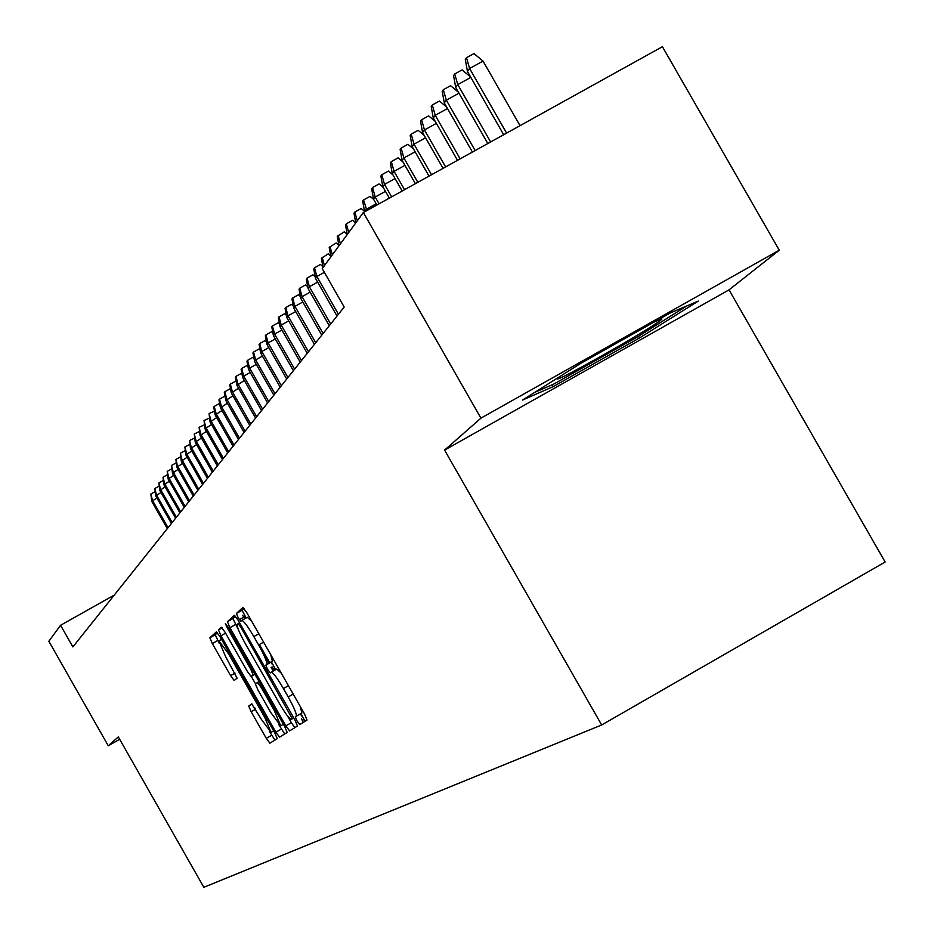 <?xml version="1.0" encoding="UTF-8"?>
<svg xmlns="http://www.w3.org/2000/svg" width="934" height="934" viewBox="0 0 934 934"><rect width="100%" height="100%" fill="white"/><g stroke="black" fill="none" stroke-linecap="round" stroke-linejoin="round"><path stroke-width="1.4" d="M297.035 721.025L299.721 724.621L307.053 720.056L304.531 713.973L246.739 612.541L242.91 607.485L236.395 613.463L238.193 617.736L240.832 621.238L241.672 620.48C243.47 620.491 247.522 625.862 253.826 636.591L258.601 644.974C264.614 655.855 267.322 662.334 266.739 664.436L265.828 665.125L267.603 669.363L270.265 672.912L271.164 672.235C273.032 672.363 277.118 677.804 283.422 688.556L288.209 696.951C294.175 707.75 296.86 714.16 296.253 716.203L295.284 716.833L297.035 721.025M300.351 706.629L301.88 713.004L300.9 713.634L305.056 721.293M244.054 608.419L242.034 610.276L246.167 617.946M270.778 654.722L272.366 661.237L271.455 661.937L275.693 669.666M248.724 706.034L251.141 711.72L266.283 738.315L269.891 743.195L277.223 738.631L274.794 732.898L219.98 636.661L216.384 631.828L209.87 637.794L212.322 643.561L230.605 675.656L234.177 680.466L237.084 678.177L225.491 656.369L218.906 640.841L228.538 653.777L264.567 717.032L271.07 732.361L261.298 719.25L251.713 703.886L248.724 706.034L252.145 704.096L248.724 706.034M272.366 661.237L266.739 664.436L272.354 661.249M118.326 736.914L108.262 745.776L48.848 641.261L60.57 625.278L72.875 646.923L344.191 307.053L322.23 268.607L363.361 212.532L480.94 418.163L444.584 450.106L601.671 724.982L203.834 887.3L118.326 736.914M285.851 725.87L289.61 730.913L297.467 726.022L294.992 720.056L238.158 620.281L234.399 615.296L227.406 621.705L229.927 627.695L285.851 725.87L291.361 722.729L294.829 727.668M287.158 732.443L279.581 737.171L275.892 732.198L220.973 635.762L218.486 629.901L221.346 627.274L224.989 632.143L247.44 671.558L251.118 676.485L253.161 674.908L250.674 669.013L227.16 627.73L225.398 623.55L227.978 626.983L284.707 726.594L287.17 732.431M304.799 721.457L303.772 719.659M301.635 715.911L300.479 713.88M275.39 669.841L274.351 668.008M272.214 664.261L271.035 662.183M245.911 618.086L244.93 616.382M251.141 711.72L255.577 709.198L254.772 707.809M601.671 724.982L885.152 562.011L729.022 289.867L779.26 250.195L480.94 418.163M779.26 250.195L662.416 46.7L363.361 212.532M108.262 745.776L119.68 739.296M114.24 595.11L60.57 625.278M444.584 450.106L729.022 289.867M522.526 400.067L552.975 386.711L639.486 337.98L698.328 301.063L670.133 313.03L580.796 363.326L522.526 400.067M638.517 336.275L639.486 337.98M551.924 384.866L552.975 386.711M281.368 673.309L276.791 669.048L271.234 672.2M251.795 621.414L247.312 617.292L241.789 620.409M235.52 616.23L232.94 618.588L238.474 629.866M287.485 715.923L291.361 722.729M244.708 618.763L242.63 615.226M274.187 670.519L272.086 666.818M269.751 662.731L259.383 644.53M303.13 722.496L301.484 718.491M292.319 718.736L240.774 627.134L238.147 623.643L237.271 624.426C236.711 626.539 239.419 632.972 245.373 643.724L279.196 703.115C285.395 713.693 289.447 719.11 291.35 719.355L292.319 718.736M262.512 652.282L268.77 663.28M271.105 667.378L273.218 671.079M278.507 724.189L284.707 733.972M255.589 683.945L251.281 676.391M270.743 712.467L280.714 725.811L274.129 710.179L261.193 687.482L257.492 682.509L255.426 684.062L257.901 689.922L270.743 712.467M217.447 632.738L215.217 634.781L219.175 643.199M269.272 731.17L274.935 740.055M467.432 71.428L465.284 59.356L466.486 57.71L473.947 53.588L483.03 61.072L469.592 68.497L467.432 71.428L503.683 134.718M466.486 57.71L469.592 68.497L506.602 133.107M483.03 61.072L520.04 125.658M560.739 375.97L557.575 378.62C553.979 383.699 651.208 328.546 660.945 320L661.961 318.984L654.255 321.961M686.782 305.955L637.7 336.789L553.839 384.026L534.715 392.385M470.841 77.382L457.765 84.597L455.687 87.434L487.805 143.521M455.687 87.434L453.562 75.561L454.718 73.961L457.765 84.597L490.63 141.956M454.718 73.961L462.073 69.898L470.584 76.938M458.979 93.19L446.324 100.183L444.304 102.938L472.429 152.055M444.304 102.938L442.214 91.252L443.335 89.711L446.324 100.183L475.161 150.537M443.335 89.711L450.573 85.706L458.407 92.197M447.491 108.519L435.232 115.302L433.271 117.976L457.508 160.321M433.271 117.976L431.204 106.476L432.29 104.97L435.232 115.302L460.158 158.85M432.29 104.97L439.424 101.035L446.627 107.013M436.365 123.381L424.468 129.954L422.565 132.546L443.055 168.342M422.565 132.546L420.534 121.222L421.584 119.774L424.468 129.954L445.623 166.917M421.584 119.774L428.613 115.886L435.221 121.385M425.565 137.788L414.031 144.175L412.186 146.685L429.021 176.117M412.186 146.685L410.178 135.547L411.193 134.134L414.031 144.175L431.52 174.74M411.193 134.134L418.117 130.305L424.164 135.337M415.093 151.775L403.897 157.974L402.11 160.415L415.408 183.671M402.11 160.415L400.126 149.44L401.118 148.062L403.897 157.974L417.837 182.328M401.118 148.062L407.936 144.291L413.447 148.891M404.936 165.353L394.066 171.377L392.315 173.747L402.192 191.003M392.315 173.747L390.354 162.936L391.323 161.605L394.066 171.377L404.539 189.695M391.323 161.605L398.047 157.881L403.044 162.049M395.059 178.546L384.504 184.395L382.812 186.695L389.35 198.125M382.812 186.695L380.874 176.047L381.808 174.751L384.504 184.395L391.638 196.852M381.808 174.751L388.439 171.074L392.957 174.856M385.473 191.353L375.211 197.039L373.577 199.281L376.869 205.036M373.577 199.281L371.662 188.785L372.573 187.524L375.211 197.039L379.087 203.81M372.573 187.524L379.111 183.905L383.162 187.302M376.157 203.81L366.186 209.344L364.727 211.773M364.587 211.516L362.696 201.172L363.583 199.946L366.887 210.57M363.583 199.946L370.039 196.373L373.647 199.409M355.749 222.899L353.986 213.221L354.838 212.03L361.201 208.504L364.552 211.317M354.838 212.03L357.278 220.833M347.25 234.492L345.498 224.942L346.339 223.786L352.62 220.307L355.737 222.922M346.339 223.786L348.732 232.473M338.972 245.77L337.244 236.36L344.261 231.795L347.214 234.282M338.061 235.228L340.42 243.809M330.916 256.757L329.2 247.475L336.123 242.98L338.89 245.327M330.006 246.378L332.317 254.842M323.071 267.451L321.378 258.298L328.184 253.873L330.788 256.068M322.148 257.224L324.437 265.595M324.367 272.343L316.871 276.511L315.505 278.367L337.022 316.031M315.505 278.367L313.742 268.84L314.501 267.801L316.871 276.511L338.435 314.268M314.501 267.801L320.467 264.485L322.907 266.552M317.653 282.115L309.376 286.715L308.057 288.524L329.293 325.709M308.057 288.524L306.305 279.126L307.041 278.11L309.376 286.715L330.671 323.993M307.041 278.11L312.937 274.829L315.213 276.768M310.146 292.179L302.079 296.662L300.783 298.425L321.763 335.154M300.783 298.425L299.055 289.143L299.779 288.162L302.079 296.662L323.106 333.473M299.779 288.162L305.593 284.928L307.718 286.726M302.814 301.997L294.957 306.364L293.696 308.092L314.408 344.366M293.696 308.092L291.98 298.927L292.681 297.958L294.957 306.364L315.715 342.72M292.681 297.958L298.436 294.759L300.409 296.452M295.681 311.559L288.011 315.832L286.773 317.513L307.239 353.356M286.773 317.513L285.08 308.465L285.769 307.519L288.011 315.832L308.512 351.744M285.769 307.519L291.443 304.367L293.288 305.932M288.711 320.899L281.227 325.067L280.025 326.713L300.234 362.123M280.025 326.713L278.344 317.77L279.009 316.859L281.227 325.067L301.484 360.559M279.009 316.859L284.625 313.731L286.341 315.19M281.905 330.017L274.608 334.092L273.428 335.691L293.404 370.681M273.428 335.691L271.771 326.865L272.424 325.966L274.608 334.092L294.619 369.152M272.424 325.966L277.97 322.884L279.558 324.226M275.273 338.925L268.14 342.895L266.984 344.459L286.726 379.041M266.984 344.459L265.349 335.738L265.992 334.862L268.14 342.895L287.917 377.546M265.992 334.862L271.467 331.803L272.938 333.064M268.794 347.611L261.824 351.499L260.703 353.017L280.212 387.201M260.703 353.017L259.08 344.413L259.699 343.549L261.824 351.499L281.368 385.754M259.699 343.549L265.116 340.536L266.47 341.681M262.466 356.111L255.647 359.894L254.562 361.388L273.837 395.187M254.562 361.388L252.951 352.877L253.558 352.036L255.647 359.894L274.981 393.763M253.558 352.036L258.916 349.059L260.154 350.11M256.278 364.4L249.623 368.113L248.549 369.572L267.614 402.974M248.549 369.572L246.961 361.154L247.557 360.337L249.623 368.113L268.723 401.585M247.557 360.337L252.857 357.383L253.99 358.352M250.23 372.514L243.727 376.145L242.688 377.569L261.532 410.598M242.688 377.569L241.112 369.245L241.696 368.451L243.727 376.145L262.617 409.244M241.696 368.451L246.926 365.533L247.954 366.408M244.323 380.442L236.944 385.38L255.577 418.058M236.944 385.38L235.391 377.161L235.952 376.379L237.972 383.991L256.64 416.727M235.952 376.379L241.135 373.495L242.069 374.289M238.544 388.194L231.328 393.027L249.763 425.344M231.328 393.027L229.787 384.901L230.348 384.131L232.333 391.661L250.802 424.048M230.348 384.131L235.473 381.282L236.302 381.994M232.905 395.782L225.841 400.511L244.066 432.477M225.841 400.511L224.312 392.467L224.849 391.72L226.822 399.18L245.082 431.204M224.849 391.72L229.927 388.894L230.663 389.536M227.371 403.208L220.459 407.831L238.497 439.459M220.459 407.831L218.953 399.88L219.478 399.145L221.428 406.523L239.489 438.209M219.478 399.145L224.499 396.343L225.152 396.915M221.965 410.47L215.205 415L233.045 446.289M215.205 415L213.711 407.131L214.225 406.418L216.139 413.715L234.014 445.063M214.225 406.418L219.186 403.64L219.759 404.13M216.676 417.58L210.057 422.005L227.709 452.967M210.057 422.005L209.076 413.529L210.979 420.755L228.667 451.776M209.076 413.529L214.481 411.205M211.493 424.538L205.013 428.881L222.479 459.516M205.013 428.881L204.044 420.498L205.912 427.655L223.413 458.349M204.044 420.498L209.321 418.128M206.426 431.345L200.074 435.606L217.365 465.938M200.074 435.606L199.105 427.317L200.95 434.403L218.276 464.782M199.105 427.317L204.254 424.923M201.452 438.023L195.241 442.191L212.345 472.219M195.241 442.191L194.272 433.995L196.105 441.023L213.244 471.098M194.272 433.995L199.304 431.566M196.584 444.572L190.501 448.647L207.43 478.371M190.501 448.647L189.532 440.544L191.342 447.503L208.305 477.274M189.532 440.544L194.447 438.081M191.82 450.97L185.854 454.975L202.62 484.407M185.854 454.975L184.897 446.966L186.683 453.854L203.472 483.322M184.897 446.966L189.695 444.467M187.15 457.263L181.301 461.186L197.903 490.315M181.301 461.186L180.344 453.259L182.107 460.077L198.744 489.264M180.344 453.259L185.037 450.725M182.574 463.416L176.83 467.269L193.268 496.117M176.83 467.269L175.884 459.423L177.623 466.183L194.097 495.078M175.884 459.423L180.46 456.866M178.079 469.452L172.451 473.223L188.726 501.803M172.451 473.223L171.506 465.471L173.234 472.16L189.544 500.787M171.506 465.471L176.001 462.96M173.677 475.371L168.155 479.072L184.278 507.372M168.155 479.072L167.209 471.401L168.926 478.033L185.072 506.38M167.209 471.401L171.623 468.938M169.358 481.185L163.94 484.816L179.912 512.848M163.94 484.816L163.006 477.216L164.699 483.789L180.694 511.867M163.006 477.216L167.338 474.799M165.12 486.883L159.807 490.443L175.627 518.207M159.807 490.443L158.873 482.925L160.555 489.439L176.398 517.249M158.873 482.925L163.123 480.555M160.963 492.475L155.756 495.966L171.424 523.472M155.756 495.966L154.822 488.529L156.48 494.985L172.171 522.538M154.822 488.529L158.99 486.194M156.889 497.962L151.775 501.395L167.303 528.644M151.775 501.395L150.853 494.028L152.487 500.426L168.038 527.722M150.853 494.028L154.939 491.739M301.845 713.027L296.218 716.238M293.206 694.102L288.209 696.951M288.431 685.719L283.422 688.556M271.455 661.937L265.84 665.125L271.455 661.937M263.61 642.137L258.601 644.974M258.835 633.754L253.826 636.591M242.034 610.276L236.395 613.463M300.911 713.634L295.284 716.833L300.9 713.634M235.45 624.577L229.927 627.695M232.94 618.588L227.406 621.705M243.762 617.117L239.349 619.616M291.548 714.008L290.579 714.557M241.743 626.586L240.774 627.134M239.594 622.815L238.147 623.643M293.801 717.966L291.35 719.355M281.309 729.115L275.892 732.198M225.573 633.17L220.973 635.762M222.14 627.835L218.486 629.901M254.935 674.325L251.118 676.485M254.76 674.009L253.161 674.92L254.76 674.009M251.608 668.475L250.674 669.013M228.094 627.193L227.16 627.73M275.063 709.653L274.129 710.179M262.127 686.957L261.193 687.482M259.08 681.61L257.492 682.509M265.466 716.518L264.567 717.032M229.437 653.263L228.538 653.777M235.041 673.145L230.605 675.656M217.657 640.537L212.322 643.561M215.217 634.781L209.87 637.794M271.607 735.28L266.283 738.315M301.88 713.004L296.253 716.203M283.387 724.282L280.714 725.811M273.65 730.89L271.07 732.361M221.521 639.37L219 640.794M660.922 318.984L661.961 318.984"/></g></svg>
